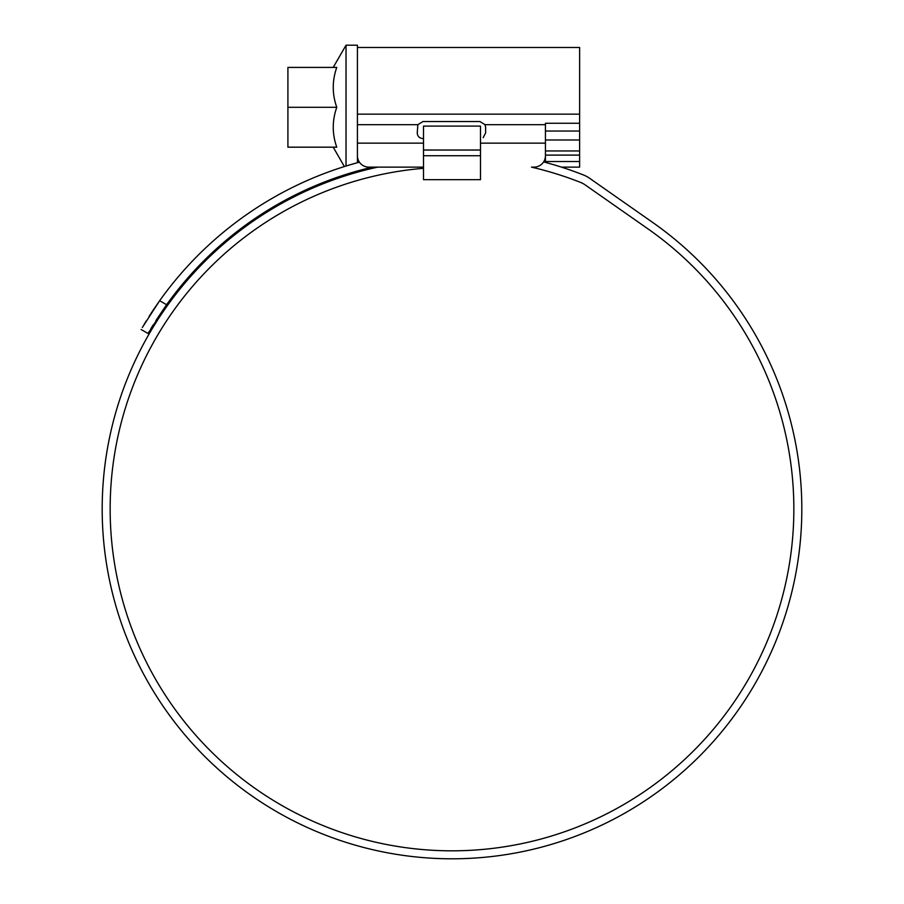 <?xml version="1.0" encoding="UTF-8"?>
<svg xmlns="http://www.w3.org/2000/svg" width="904" height="904" viewBox="0 0 904 904"><rect width="100%" height="100%" fill="white"/><g stroke="black" fill="none" stroke-linecap="round" stroke-linejoin="round"><path stroke-width="1.36" d="M357.419 47.483L579.622 47.483L579.622 131.046L545.44 131.046M357.419 162.72L357.419 155.737A11.39 11.39 0 0 0 368.821 167.127L423.513 167.127M423.513 168.313A341.848 341.848 0 0 0 110.152 508.975A341.848 341.848 0 0 0 452 850.822A341.848 341.848 0 0 0 648.078 228.949L585.159 184.891A22.792 22.792 0 0 0 580.424 182.348A350.967 350.967 0 0 0 531.473 167.127L534.049 167.127A11.39 11.39 0 0 0 545.44 155.737L545.44 143.148L480.487 143.148M579.622 161.511L545.44 161.511L545.44 155.115L579.622 155.115L579.622 167.127L561.44 167.127M545.44 161.511L545.44 162.404M357.419 155.737L357.419 45.2L346.029 45.2L346.029 166.031M545.44 139.984L579.622 139.984L579.622 131.046M579.622 139.984L579.622 150.957L545.44 150.957M579.622 155.115L579.622 150.957M155.951 320.479L166.596 304.727A350.967 350.967 0 0 1 372.527 167.127L377.725 167.127A349.825 349.825 0 0 0 452 858.8A349.825 349.825 0 0 0 652.654 222.418L589.736 178.359A30.77 30.77 0 0 0 583.34 174.924A358.944 358.944 0 0 0 543.609 161.918M579.622 123.249L545.44 123.249L545.44 143.148M423.513 138.64L422.948 138.64C419.377 138.188 417.478 136.289 417.241 132.945L417.851 124.684L422.948 121.543L479.922 121.543L485.007 124.684L485.617 127.249L485.617 132.945L483.177 137.611M336.763 147.182C332.084 133.928 332.084 120.627 336.763 107.305C332.084 94.039 332.084 80.75 336.763 67.416C332.084 67.416 332.084 67.416 336.763 67.416L287.913 67.416L287.913 147.182L336.763 147.182M287.913 107.305L336.763 107.305M423.513 150.03L423.513 179.659L480.487 179.659L480.487 126.108L423.513 126.108L423.513 150.03L480.487 150.03M469.696 858.348L475.255 858.032M475.425 858.009L473.56 858.133M461.379 858.676L458.057 858.743M429.4 858.065L431.287 858.19M436.236 858.45L443.152 858.687M441.321 858.642L441.977 858.653M142.323 327.485L159.658 300.716L152.358 311.36M152.064 311.812L149.036 316.49M146.188 321.033L143.973 324.694M359.419 162.178A358.944 358.944 0 0 0 159.658 300.716L166.596 304.727L148.053 333.497L141.148 329.508L148.053 333.497L149.228 331.474M150.878 328.694L153.172 324.909M357.419 114.153L579.622 114.153M423.513 143.148L357.419 143.148M485.007 124.684L545.44 124.684M357.419 124.684L417.851 124.684M423.513 155.737L480.487 155.737M333.203 147.182L344.379 166.551M333.203 67.416L346.029 45.2"/></g></svg>
